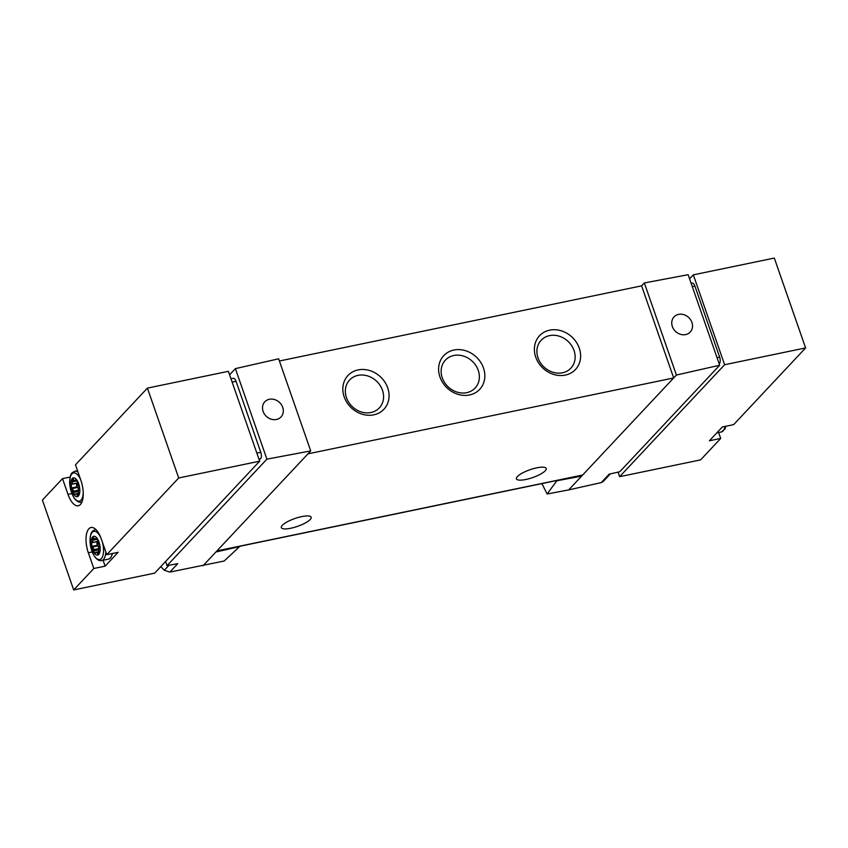 <?xml version="1.0" encoding="UTF-8"?>
<svg xmlns="http://www.w3.org/2000/svg" width="848" height="848" viewBox="0 0 848 848"><rect width="100%" height="100%" fill="white"/><g stroke="black" fill="none" stroke-linecap="round" stroke-linejoin="round"><path stroke-width="1.27" d="M239.984 546.229L224.19 561.005L169.854 572.082L177.762 563.644L167.014 565.669L266.908 459.16L235.384 368.626L278.642 358.81L310.718 450.913L266.908 459.16M160.823 566.581L164.321 570.28L169.854 572.082M603.108 481.569L601.253 482.586L568.69 489.911L547.108 494.013L557.094 480.445M541.914 483.593L547.108 494.013M259.276 460.051L260.633 458.609A4.929 2.131 -101.7 0 0 260.781 452.302L236.051 381.303A4.929 2.131 -101.7 0 0 233.348 378.293L230.985 378.791M805.6 347.924L733.668 424.625L722.348 426.968L709.394 440.78L720.705 438.437L700.596 459.881L619.623 476.682L724.627 364.725L693.335 274.858L774.309 258.068L805.6 347.924L724.627 364.725M689.594 278.854L693.335 274.858M718.659 432.554L720.705 438.437M691.152 283.327L692.212 283.105A4.929 2.131 78.3 0 1 694.915 286.115L719.634 357.103A4.929 2.131 78.3 0 1 719.496 363.41M601.253 482.586L609.161 474.149L619.782 471.742L719.676 365.234L676.407 375.049L644.332 282.946L688.141 274.699L719.676 365.234M568.69 489.911L676.407 375.049M581.389 475.41L581.633 476.11L557.189 480.71M202.99 565.775L310.718 450.913M240.079 546.494L215.943 551.974M216.812 551.041L582.322 475.219A2.957 1.283 -101.7 0 0 582.65 475.018L216.961 550.882M229.596 374.795L235.384 368.626M167.014 565.669L165.572 561.514M545.264 470.767A15.773 4.134 -19.2 0 1 529.226 478.654A15.773 4.134 -19.2 0 1 516.432 478.844A15.773 4.134 -19.2 0 1 529.968 469.75A15.773 4.134 -19.2 0 1 546.229 468.467A15.773 4.134 -19.2 0 1 545.264 470.767M310.177 519.538A15.773 4.134 -19.2 0 1 294.139 527.424A15.773 4.134 -19.2 0 1 281.345 527.615A15.773 4.134 -19.2 0 1 294.881 518.52A15.773 4.134 -19.2 0 1 311.142 517.238A15.773 4.134 -19.2 0 1 310.177 519.538M307.994 453.828L673.683 377.964L641.607 285.85L644.332 282.946M549.674 330.169A24.656 21.274 43.2 0 0 542.561 367.778A24.656 21.274 43.2 0 0 580.265 359.955A24.656 21.274 43.2 0 0 549.674 330.169M453.903 350.033A24.656 21.274 43.2 0 0 446.779 387.642A24.656 21.274 43.2 0 0 484.484 379.819A24.656 21.274 43.2 0 0 453.903 350.033M358.121 369.908A24.656 21.274 43.2 0 0 351.008 407.517A24.656 21.274 43.2 0 0 388.713 399.694A24.656 21.274 43.2 0 0 358.121 369.908M279.405 360.994L641.607 285.85M358.004 375.367A20.384 17.585 43.2 0 0 349.599 379.999A20.384 17.585 43.2 0 0 352.439 406.775A20.384 17.585 43.2 0 0 379.332 407.888A20.384 17.585 43.2 0 0 380.063 385.352A20.384 17.585 43.2 0 0 358.004 375.367M453.775 355.503A20.384 17.585 43.2 0 0 445.38 360.135A20.384 17.585 43.2 0 0 448.21 386.9A20.384 17.585 43.2 0 0 475.113 388.024A20.384 17.585 43.2 0 0 475.834 365.477A20.384 17.585 43.2 0 0 453.775 355.503M549.557 335.628A20.384 17.585 43.2 0 0 541.151 340.26A20.384 17.585 43.2 0 0 543.992 367.036A20.384 17.585 43.2 0 0 570.884 368.149A20.384 17.585 43.2 0 0 571.616 345.613A20.384 17.585 43.2 0 0 549.557 335.628M269.388 399.27A11.098 9.572 43.2 0 0 264.894 401.708A11.098 9.572 43.2 0 0 264.396 414.004A11.098 9.572 43.2 0 0 276.437 419.484A11.098 9.572 43.2 0 0 281.08 416.887A11.098 9.572 43.2 0 0 281.366 404.644A11.098 9.572 43.2 0 0 269.388 399.27M678.623 314.375A11.098 9.572 43.2 0 0 674.118 316.813A11.098 9.572 43.2 0 0 675.591 331.462A11.098 9.572 43.2 0 0 690.304 331.992A11.098 9.572 43.2 0 0 690.59 319.749A11.098 9.572 43.2 0 0 678.623 314.375M619.623 476.682L618.033 472.135M228.377 371.318L259.668 461.185L178.695 477.975L147.404 388.119L228.377 371.318M103.074 560.252L105.131 566.146L93.81 568.489L73.691 589.932L154.665 573.142L259.668 461.185M105.131 566.146L118.084 552.334L106.763 554.677L178.695 477.975M106.763 554.677L101.283 538.957A18.73 8.098 -101.7 0 0 91.001 527.52A18.73 8.098 -101.7 0 0 88.33 552.769L93.81 568.489M73.691 589.932L42.4 500.076L62.519 478.632L67.988 494.352A18.73 8.098 -101.7 0 0 78.27 505.79A18.73 8.098 -101.7 0 0 80.942 480.54L75.472 464.821L147.404 388.119M62.519 478.632L70.193 477.042M98.728 554.433A9.614 4.155 78.3 0 1 91.277 544.363A9.614 4.155 78.3 0 1 97.032 538.226A9.614 4.155 78.3 0 1 98.728 554.433M98.909 552.461A3.646 1.579 78.3 0 1 98.018 553.829A3.646 1.579 78.3 0 1 97.637 553.808L97.075 552.801A3.646 1.579 78.3 0 0 96.004 552.281A3.646 1.579 78.3 0 0 95.729 552.398L95.347 553.129A3.646 1.579 78.3 0 1 93.704 550.903L93.683 549.642A3.646 1.579 78.3 0 0 92.75 546.96L92.114 546.345A3.646 1.579 78.3 0 1 91.743 542.773L92.284 542.519A3.646 1.579 78.3 0 0 92.697 540.24L92.453 538.904A3.646 1.579 78.3 0 1 93.344 537.526A3.646 1.579 78.3 0 1 93.715 537.547L94.276 538.554A3.646 1.579 78.3 0 0 95.358 539.074A3.646 1.579 78.3 0 0 95.623 538.957L96.004 538.226A3.646 1.579 78.3 0 1 97.658 540.452L97.668 541.713A3.646 1.579 78.3 0 0 98.601 544.395L99.237 545.01A3.646 1.579 78.3 0 1 99.619 548.582L99.068 548.847A3.646 1.579 78.3 0 0 98.654 551.115L98.909 552.461M78.387 496.027A9.614 4.155 78.3 0 1 70.935 485.957A9.614 4.155 78.3 0 1 76.691 479.82A9.614 4.155 78.3 0 1 78.387 496.027M79.246 490.271L78.726 490.43A3.646 1.579 78.3 0 0 78.313 492.709L78.567 494.045A3.646 1.579 78.3 0 1 77.677 495.423A3.646 1.579 78.3 0 1 77.306 495.402L76.733 494.395A3.646 1.579 78.3 0 0 75.663 493.875A3.646 1.579 78.3 0 0 75.387 493.992L75.006 494.723A3.646 1.579 78.3 0 1 73.363 492.497L73.341 491.225A3.646 1.579 78.3 0 0 72.409 488.554L71.783 487.939A3.646 1.579 78.3 0 1 71.402 484.367L71.953 484.102A3.646 1.579 78.3 0 0 72.366 481.823L72.112 480.487A3.646 1.579 78.3 0 1 73.002 479.109A3.646 1.579 78.3 0 1 73.373 479.131L73.946 480.148L72.112 480.487M76.097 480.053L75.292 480.54A3.646 1.579 78.3 0 1 75.016 480.668A3.646 1.579 78.3 0 1 73.946 480.148M75.419 480.191L75.673 479.82A3.646 1.579 78.3 0 1 77.316 482.035L77.327 483.307A3.646 1.579 78.3 0 0 78.26 485.989L78.896 486.593A3.646 1.579 78.3 0 1 79.277 490.176L78.832 490.356M76.649 483.18L76.627 483.275A3.646 1.579 -101.7 0 0 76.998 486.858L72.154 488.363M78.504 490.907L78.567 490.144A3.646 1.579 -101.7 0 0 77.634 487.462L77.369 487.271M97.287 541.48L97.509 541.427A3.646 1.579 -101.7 0 0 97.743 540.95M96.99 541.596L96.969 541.692A3.646 1.579 -101.7 0 0 97.34 545.264L92.496 546.769M98.845 549.313L98.909 548.561A3.646 1.579 -101.7 0 0 97.976 545.879L97.711 545.688M258.905 458.969L260.633 458.609M256.859 453.108L260.781 452.302M232.14 382.119L236.051 381.303M719.634 357.103L717.026 357.644M694.915 286.115L692.307 286.656M164.321 570.28L168.985 565.298M723.98 429.65A14.405 6.222 -101.7 0 0 725.877 426.237M725.983 426.215L724.87 429.13L721.277 432.003A15.773 6.816 -101.7 0 0 725.072 426.406M71.889 493.547L67.988 494.352M92.231 551.953L88.33 552.769M102.385 542.105A14.405 6.222 78.3 0 1 101.368 558.578A14.405 6.222 78.3 0 1 92.05 551.433A14.405 6.222 78.3 0 1 91.732 532.936A14.405 6.222 78.3 0 1 101.007 538.173M105.82 551.963A15.773 6.816 78.3 0 1 103.456 559.479A15.773 6.816 78.3 0 1 101.654 560.549C99.693 561.069 97.573 560.04 95.294 557.454C92.114 553.161 90.344 547.691 90.005 541.045C90.492 530.88 92.411 531.251 95.241 529.661A15.773 6.816 78.3 0 1 95.951 529.597M112.265 553.532A15.773 6.816 78.3 0 1 110.261 558.069A15.773 6.816 78.3 0 1 108.459 559.139L110.675 557.846L112.72 553.437M83.21 492.041A14.405 6.222 78.3 0 1 81.026 500.161A14.405 6.222 78.3 0 1 71.698 492.985A14.405 6.222 78.3 0 1 71.412 474.488A14.405 6.222 78.3 0 1 80.708 479.873M81.991 501.921A15.773 6.816 78.3 0 1 81.313 502.143C79.352 502.663 77.232 501.634 74.953 499.048C71.773 494.755 70.002 489.285 69.663 482.639C70.151 472.474 72.069 472.834 74.91 471.244A15.773 6.816 78.3 0 1 78.005 472.092M78.451 494.543L76.956 494.85M78.016 495.253L77.306 495.402M76.373 480.318L75.292 480.54M76.458 480.403L72.228 481.282M76.797 480.911L72.366 481.823M77.168 483.021L71.953 484.102M76.627 483.275L71.402 484.367M76.998 486.858L71.783 487.939M77.634 487.462L72.409 488.554M78.567 490.144L73.341 491.225M78.546 490.642L73.32 491.723M78.376 491.458L73.363 492.497M78.578 494.013L76.733 494.395M98.792 552.949L97.297 553.256M98.357 553.659L97.637 553.808M96.439 538.459L95.76 538.597M96.714 538.724L95.623 538.957M94.255 538.522L92.453 538.904M95.358 539.074L92.57 539.688M97.138 539.317L92.697 540.24M97.509 541.427L92.284 542.519M96.969 541.692L91.743 542.773M97.34 545.264L92.114 546.345M97.976 545.879L92.75 546.96M98.909 548.561L93.683 549.642M98.887 549.048L93.662 550.14M98.718 549.864L93.704 550.903M98.919 552.419L97.075 552.801M603.119 481.579L610.337 473.884M721.277 432.003L716.74 432.946M101.654 560.549L108.459 559.139M95.241 529.661L95.877 529.523M81.313 502.143L81.949 502.005M74.91 471.244L77.518 470.704M76.426 480.371L75.016 480.668M77.073 483.095L71.847 484.187M78.461 493.292L75.663 493.875M97.414 541.512L92.188 542.593M98.803 551.698L96.004 552.281"/></g></svg>
